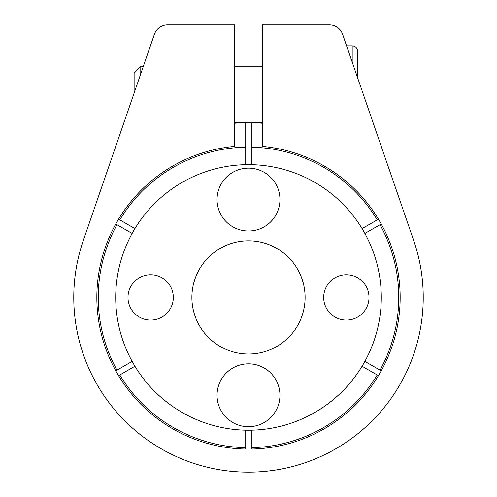 <?xml version="1.0" encoding="UTF-8"?>
<svg xmlns="http://www.w3.org/2000/svg" width="497" height="497" viewBox="0 0 497 497"><rect width="100%" height="100%" fill="white"/><g stroke="black" fill="none" stroke-linecap="round" stroke-linejoin="round"><path stroke-width="0.75" d="M234.522 122.697L262.478 122.697M140.129 75.662L140.129 66.784L134.128 72.786L134.128 93.069M357.778 78.277L357.778 51.408L357.778 78.277M83.31 240.48A174.727 174.727 0 0 0 248.5 472.15A174.727 174.727 0 0 0 413.69 240.48L342.607 34.274A13.978 13.978 0 0 0 329.393 24.85L262.478 24.85L262.478 146.404A151.66 151.66 0 0 1 377.447 377.26A151.66 151.66 0 0 1 119.553 377.26A151.66 151.66 0 0 1 234.522 146.404L234.522 24.85L167.607 24.85A13.978 13.978 0 0 0 154.393 34.274L83.31 240.48M251.296 122.722L251.296 164.662A132.792 132.792 0 0 0 245.704 164.662L245.704 122.722A174.727 174.727 0 0 1 262.478 123.256M381.218 224.029L364.873 233.466A132.792 132.792 0 0 0 362.077 228.62L378.422 219.183M115.782 370.818L132.127 361.381A132.792 132.792 0 0 0 134.923 366.227L118.578 375.664M118.578 219.183L134.923 228.62A132.792 132.792 0 0 0 132.127 233.466L115.782 224.029M378.422 375.664L362.077 366.227A132.792 132.792 0 0 0 364.873 361.381L381.218 370.818M132.127 361.381A132.792 132.792 0 0 1 132.127 233.466M134.923 228.62A132.792 132.792 0 0 1 245.704 164.662M251.296 164.662A132.792 132.792 0 0 1 362.077 228.62M364.873 233.466A132.792 132.792 0 0 1 364.873 361.381M362.077 366.227A132.792 132.792 0 0 1 251.296 430.185L251.296 447.66A150.268 150.268 0 0 0 377.211 374.962M119.789 374.962A150.268 150.268 0 0 0 245.704 447.66L245.704 430.185A132.792 132.792 0 0 0 251.296 430.185M245.704 430.185A132.792 132.792 0 0 1 134.923 366.227M380.006 370.122A150.268 150.268 0 0 0 380.006 224.725M377.211 219.885A150.268 150.268 0 0 0 251.296 147.187M245.704 147.187A150.268 150.268 0 0 0 119.789 219.885M245.704 449.058L245.704 447.66M251.296 447.66L251.296 449.058M234.522 123.256A174.727 174.727 0 0 1 245.704 122.722M369.004 297.423A22.657 22.657 0 0 1 335.015 317.049A22.657 22.657 0 0 1 335.015 277.798A22.657 22.657 0 0 1 369.004 297.423M173.31 297.423A22.657 22.657 0 0 1 139.322 317.049A22.657 22.657 0 0 1 139.322 277.798A22.657 22.657 0 0 1 173.31 297.423M279.948 199.577A31.448 31.448 0 0 1 232.776 226.812A31.448 31.448 0 0 1 232.776 172.341A31.448 31.448 0 0 1 279.948 199.577M279.948 395.27A31.448 31.448 0 0 1 232.776 422.506A31.448 31.448 0 0 1 232.776 368.035A31.448 31.448 0 0 1 279.948 395.27M305.108 297.423A56.608 56.608 0 0 1 220.196 346.452A56.608 56.608 0 0 1 220.196 248.394A56.608 56.608 0 0 1 305.108 297.423M116.994 224.725A150.268 150.268 0 0 0 116.994 370.122M357.778 51.408C357.411 47.979 355.548 46.115 352.187 45.817L352.187 62.057M262.478 66.784L234.522 66.784M143.186 66.784L140.129 66.784M352.187 45.817L346.583 45.817"/></g></svg>
